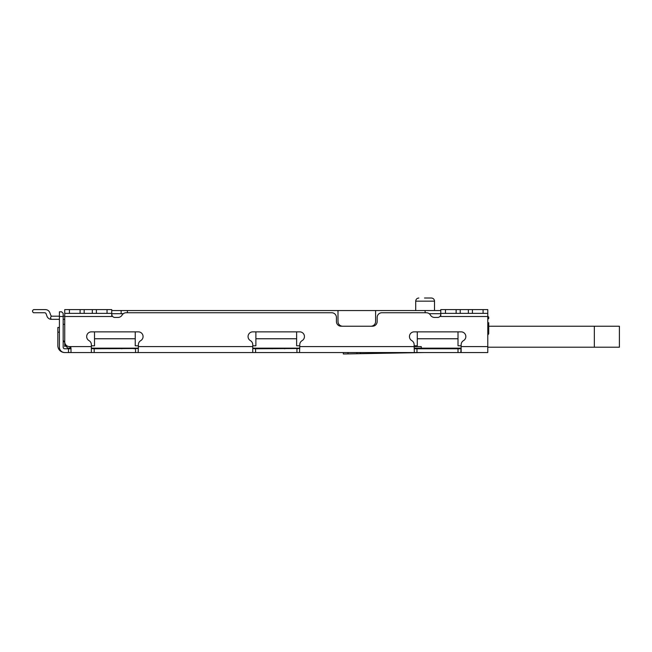 <?xml version="1.0" encoding="UTF-8"?>
<svg xmlns="http://www.w3.org/2000/svg" width="652" height="652" viewBox="0 0 652 652"><rect width="100%" height="100%" fill="white"/><g stroke="black" fill="none" stroke-linecap="round" stroke-linejoin="round"><path stroke-width="0.98" d="M487.786 322.773L488.723 322.773L488.723 333.742L487.786 335.055M425.112 312.748L425.112 310.548L440.776 310.548M429.187 313.685L440.776 313.685M138.379 348.152L91.37 348.152M70.889 347.573L71.003 348.152L67.873 348.152L65.518 345.804L66.838 345.804M91.37 345.804L94.507 345.804L94.507 338.755L135.241 338.755L135.241 345.804L138.379 345.804M252.756 345.804L255.894 345.804L255.894 338.755L296.627 338.755L296.627 345.804L299.765 345.804M414.142 345.804L417.28 345.804L417.28 338.755L458.014 338.755L458.014 345.804L461.151 345.804M461.151 348.152L421.249 348.152L421.249 346.587L414.142 346.587L414.142 344.704A4.703 4.703 0 0 0 411.795 340.629A4.703 4.703 0 0 1 414.142 331.86L417.28 331.86L417.28 338.755M299.765 348.152L252.756 348.152M65.518 345.804L64.735 345.022L64.735 309.61L84.165 309.61L84.165 313.368L111.745 313.368L111.745 316.505L64.735 316.505L64.735 341.884A4.703 4.703 0 0 0 69.438 346.587L91.37 346.587L91.37 344.704A4.703 4.703 0 0 0 89.022 340.629A4.703 4.703 0 0 1 91.37 331.86L94.507 331.86L94.507 338.755M425.112 310.548L121.142 310.548L121.142 313.685M111.745 310.548L121.142 310.548M337.997 310.548L337.997 321.517A4.703 4.703 0 0 0 342.691 326.22L372.463 326.22A4.703 4.703 0 0 0 377.166 321.517L377.166 317.442A4.703 4.703 0 0 1 381.868 312.748L426.367 312.748A4.703 4.703 0 0 1 430.442 315.095A4.703 4.703 0 0 0 434.509 317.442L437.647 317.442A3.138 3.138 0 0 0 440.776 314.313M375.601 310.548L375.601 321.517A4.703 4.703 0 0 1 370.898 326.22M127.409 310.548L127.409 312.748M111.745 313.685L123.334 313.685M64.735 346.587L64.735 345.022M138.379 348.486L94.19 348.779L94.19 352.545L64.735 352.545A5.33 5.33 0 0 1 59.405 347.214L59.405 311.803L61.606 311.803L63.171 313.368L63.171 316.505L59.405 316.505M94.19 352.545L138.159 352.545L138.379 346.587L252.756 346.587L252.756 344.704A4.703 4.703 0 0 0 250.409 340.629A4.703 4.703 0 0 1 252.756 331.86L255.894 331.86L255.894 338.755M299.765 348.486L255.576 348.779L255.576 352.545L138.159 352.545M255.576 352.545L299.537 352.545L299.765 346.587L414.142 346.587L414.362 352.545L299.537 352.545M414.362 352.545L460.809 352.545L461.151 346.587L487.786 346.587L487.786 352.545L460.809 352.545M429.798 352.545L435.234 352.545M423.718 352.545L422.895 352.545M424.248 352.545L343.335 353.987L422.895 352.553M141.508 352.545L136.814 352.545L141.508 352.545M240.221 352.545L230.824 352.545M136.814 352.545L135.543 352.545L135.543 348.779M461.151 348.266L460.809 348.779L414.362 348.779M255.576 348.779L252.756 348.486M94.19 348.779L91.37 348.486M71.003 348.779L64.735 348.779A1.565 1.565 0 0 1 63.171 347.214L63.171 316.505M440.776 348.152L440.776 348.779L430.491 348.779M425.756 348.779L428.103 348.779M487.786 316.505L440.776 316.505L440.776 313.368L472.423 313.368L472.423 309.61L487.786 309.61L487.786 346.587M487.786 313.368L472.423 313.368M417.28 331.86L461.151 331.86A4.703 4.703 0 0 1 463.499 340.629A4.703 4.703 0 0 0 461.151 344.704L461.151 346.587M255.894 331.86L299.765 331.86A4.703 4.703 0 0 1 302.112 340.629A4.703 4.703 0 0 0 299.765 344.704L299.765 346.587M94.507 331.86L138.379 331.86A4.703 4.703 0 0 1 140.726 340.629A4.703 4.703 0 0 0 138.379 344.704L138.379 346.587M342.691 326.22L341.126 326.22A4.703 4.703 0 0 1 336.424 321.517L336.424 317.442A4.703 4.703 0 0 0 331.729 312.748L126.154 312.748A4.703 4.703 0 0 0 122.079 315.095A4.703 4.703 0 0 1 118.012 317.442L114.874 317.442A3.138 3.138 0 0 1 111.745 314.313L112.144 315.853M440.679 315.103L440.377 315.853M440.776 313.368L440.776 309.61L460.214 309.61L460.214 313.368M472.423 309.61L460.214 309.61M84.165 313.368L64.735 313.368M111.745 313.368L111.745 309.61L84.165 309.61M70.049 346.709L69.438 346.587L71.003 348.152L71.003 352.545L91.598 352.545M458.014 331.86L458.014 338.755M296.627 331.86L296.627 338.755M252.756 352.439L252.756 346.587M135.241 331.86L135.241 338.755M91.37 352.439L91.37 346.587M64.735 352.545A6.895 6.895 0 0 1 57.841 345.65L57.841 327.475L59.405 327.475M259.561 348.771L260.189 348.152M272.096 348.771L272.723 348.152M134.842 348.152L133.709 348.152M122.307 348.152L121.174 348.152M109.772 348.152L108.639 348.152M98.476 348.152L96.667 348.722L97.213 348.152M297.793 348.152L297.222 348.779L297.793 348.152M285.258 348.152L284.688 348.771L284.125 348.152L284.688 348.771L285.258 348.152M353.034 310.548L321.697 310.548M487.786 316.187L488.723 317.133L488.723 318.388L487.786 319.325M64.735 342.512L63.171 340.32M64.735 324.337L63.171 324.337M49.837 312.707L50.726 315.16A1.565 1.565 0 0 0 52.201 316.187A1.565 1.565 0 0 1 50.726 315.16L49.837 312.707A4.703 4.703 0 0 0 45.42 309.61L33.537 309.61L32.6 310.548L32.6 311.803L33.537 312.748L44.621 312.748A1.565 1.565 0 0 1 46.088 313.775L46.985 316.228A4.703 4.703 0 0 0 51.402 319.325L59.405 319.325M63.171 319.325L64.735 319.325M64.735 316.187L63.171 316.187M59.405 316.187L51.573 316.187L50.636 317.133L50.636 318.388L51.402 319.325M46.088 313.775L46.985 316.228M33.537 309.61L45.42 309.61M424.509 298.013L431.379 298.013L424.509 298.013M487.786 347.214L619.4 347.214L619.4 326.22L488.723 326.22M483.083 309.61L483.083 313.368M468.356 313.368L468.356 309.61M456.139 313.368L456.139 309.61M445.479 309.61L445.479 313.368M69.438 309.61L69.438 313.368M80.098 313.368L80.098 309.61M107.042 313.368L107.042 309.61M96.382 309.61L96.382 313.368M92.307 313.368L92.307 309.61M296.929 348.779L296.929 352.545M416.962 348.779L416.962 352.545M458.014 352.545L458.014 348.779M68.493 352.545L68.493 348.779M59.405 332.17L57.841 332.17M343.311 352.545L343.335 353.873M348.013 352.545L348.038 353.783M356.962 353.628L356.937 352.545M360.377 352.545L360.393 353.571M373.792 353.384L373.775 352.545M385.242 352.545L385.259 353.205M434.509 310.548L434.509 301.151L415.707 301.151C415.878 299.26 416.921 298.217 418.845 298.013M594.331 347.214L594.331 326.22M286.481 348.152L284.688 348.771L282.895 348.152M299.015 348.152L297.222 348.771L295.429 348.152M257.825 348.152L259.61 348.771L261.411 348.152M272.153 348.779L273.946 348.152M107.417 348.152L109.202 348.771L110.987 348.152M119.952 348.152L121.737 348.771L123.521 348.152M132.478 348.152L134.271 348.771L136.056 348.152M96.667 348.771L94.874 348.152M272.145 348.771L270.352 348.152M414.142 348.152L421.249 348.152M461.151 348.779L461.151 352.373M415.707 310.548L415.707 301.151M434.509 301.151C434.346 299.26 433.303 298.217 431.379 298.013"/></g></svg>
